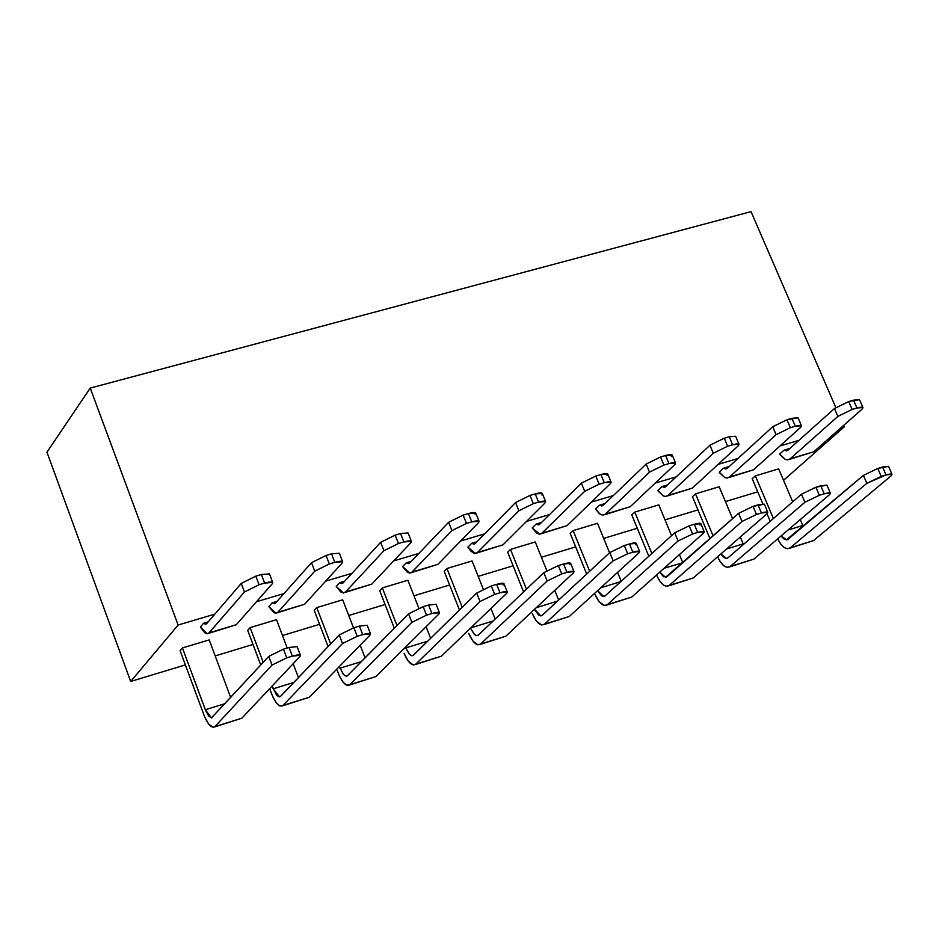 <?xml version="1.0" encoding="UTF-8"?>
<svg xmlns="http://www.w3.org/2000/svg" width="939" height="939" viewBox="0 0 939 939"><rect width="100%" height="100%" fill="white"/><g stroke="black" fill="none" stroke-linecap="round" stroke-linejoin="round"><path stroke-width="1.41" d="M757.738 491.825L725.424 501.59L757.738 491.825M697.97 509.9L665.012 519.866L697.97 509.9M637.288 528.246L603.683 538.411L637.288 528.246M575.677 546.885L541.416 557.238L575.677 546.885M513.128 565.794L478.186 576.358L513.128 565.794M449.605 585.009L413.97 595.784L449.605 585.009M385.096 604.516L348.745 615.503L385.096 604.516M319.565 624.329L282.498 635.539L319.565 624.329M253.014 644.459L215.184 655.903L253.014 644.459M185.382 664.918L130.685 681.456L46.95 452.175L90.238 388.077L178.105 625.045L214.878 614.106L178.105 625.045L90.238 388.077L751.036 211.627L90.238 388.077L46.95 452.175L130.685 681.456L178.105 625.045L130.685 681.456L185.382 664.918M256.488 601.723L283.989 593.542L256.488 601.723M325.657 581.147L351.984 573.306L325.657 581.147M393.711 560.9L418.9 553.411L393.711 560.9M460.662 540.981L484.747 533.822L460.662 540.981M526.556 521.38L549.561 514.537L526.556 521.38M591.406 502.083L613.367 495.557L591.406 502.083M655.234 483.104L676.186 476.871L655.234 483.104M718.065 464.406L738.031 458.467L718.065 464.406M779.922 446.002L798.936 440.344L779.922 446.002M840.839 427.879L844.184 426.881L843.574 425.473L844.184 426.881L783.537 480.334L844.184 426.881L840.839 427.879M835.804 407.503L751.036 211.627L835.804 407.503M268.754 656.384L211.416 717.889L208.552 715.858L205.77 710.858L182.436 647.945L180.112 650.657L203.974 715.119C207.977 724.791 211.639 728.617 214.937 726.575L272.028 665.058L268.754 656.384L283.461 649.166L289.048 647.464L297.123 646.631L289.048 647.464L292.346 656.138L286.747 657.852L272.028 665.058L214.937 726.575L213.235 727.373L208.693 724.157L204.585 716.703L180.112 650.657L182.436 647.945L205.324 709.731L211.498 717.889L268.754 656.384L272.028 665.058L286.747 657.852L283.461 649.166L268.754 656.384M225.337 703.569L205.324 709.731L225.337 703.569M214.468 726.986L241.839 718.218L299.928 656.537L241.839 718.218L239.504 718.945M209.209 639.905L230.759 697.665L209.209 639.905L182.436 647.945L209.209 639.905M339.237 634.928L280.292 696.597L278.308 696.503L276.453 694.86L272.134 686.045L273.179 688.815L279.482 696.844L280.667 696.304L339.237 634.928L353.909 627.745L359.402 626.078L367.196 625.268L359.402 626.078L362.712 634.658L357.219 636.337L342.524 643.52L339.237 634.928L342.524 643.52L282.944 705.447L342.524 643.52L357.219 636.337L353.909 627.745L339.237 634.928M263.225 662.382L250.126 627.616L247.696 630.351L260.76 665.07L247.696 630.351L250.126 627.616L263.225 662.382M269.657 688.686L271.723 694.191C275.773 703.757 279.517 707.513 282.944 705.447L279.881 705.975L276.512 703.123L273.003 697.243L269.657 688.686M293.919 682.418L273.179 688.815L293.919 682.418M282.451 705.858L309.424 697.219L369.966 635.14L309.424 697.219L306.994 697.97M276.489 619.693L287.228 648.027L276.489 619.693L250.126 627.616L276.489 619.693M293.168 663.709L298.461 677.653L293.168 663.709M408.547 613.836L347.23 675.88L345.176 675.81L343.275 674.19L339.319 666.561L343.662 674.613L345.939 676.092L347.606 675.575L408.547 613.836L423.184 606.688L428.583 605.045L436.119 604.258L428.583 605.045L431.917 613.543L426.517 615.186L411.857 622.334L408.547 613.836L411.857 622.334L349.871 684.648L411.857 622.334L426.517 615.186L423.184 606.688L408.547 613.836M330.657 643.919L316.76 607.603L314.225 610.35L328.087 646.607L314.225 610.35L316.76 607.603L330.657 643.919M336.737 669.214L338.404 673.58C342.489 683.064 346.315 686.749 349.871 684.648L346.702 685.212L343.275 682.418L339.695 676.608L336.737 669.214M361.398 661.608L339.953 668.216L361.398 661.608M349.367 685.071L375.929 676.549L438.842 614.094L375.929 676.549L373.429 677.336M342.7 599.81L353.51 627.874L342.7 599.81L316.76 607.603L342.7 599.81M360.177 645.175L365.071 657.887L360.177 645.175M415.226 664.601L441.4 656.208L506.602 593.389L441.4 656.208L413.183 664.976L408.254 661.126L404.052 653.298C408.172 662.688 412.068 666.314 415.754 664.178L480.052 601.5L476.719 593.084L413.101 655.492L410.989 655.445L409.052 653.849L405.425 647.264L409.451 654.272L411.775 655.715L413.5 655.176L476.719 593.084L491.32 585.959L496.637 584.351C502.776 582.661 504.971 582.873 503.257 584.997M396.986 625.55L382.349 587.908L379.708 590.666L394.31 628.25L379.708 590.666L382.349 587.908L396.986 625.55M427.808 641.126L405.695 647.945L427.808 641.126M503.973 583.753L496.637 584.351L499.994 592.767L507.26 591.981L506.602 593.389C508.328 591.277 506.121 591.065 499.994 592.767L494.677 594.387L480.052 601.5L415.754 664.178L438.818 657.018M407.89 580.232L418.829 608.202L407.89 580.232L382.349 587.908L407.89 580.232M426.083 626.759L430.625 638.356L426.083 626.759M480.052 644.459L505.851 636.184L573.26 573.025L505.851 636.184L477.951 644.847L472.916 641.079L468.667 633.332C472.822 642.628 476.801 646.185 480.604 644.037L547.144 580.995L543.787 572.661L478.362 635.104L476.425 635.621L474.535 634.553L470.486 628.191L474.242 634.283L476.589 635.656L478.362 635.104L543.787 572.661L558.353 565.583L563.576 563.987C569.597 562.332 571.71 562.578 569.891 564.715M462.234 607.31L446.917 568.506L444.194 571.288L459.476 610.021L444.194 571.288L446.917 568.506L462.234 607.31M493.175 620.972L470.826 627.862L493.175 620.972M570.666 563.412L563.576 563.987L566.956 572.332L573.975 571.569L573.26 573.025C575.079 570.889 572.978 570.666 566.956 572.332L561.722 573.929L547.144 580.995L480.604 644.037L503.198 637.018M472.071 560.959L483.245 589.093L472.071 560.959L446.917 568.506L472.071 560.959M490.944 608.472L495.146 619.083L490.944 608.472M543.881 624.623L569.304 616.465L638.837 552.989L569.304 616.465L541.721 625.034L536.592 621.336L532.296 613.683C536.486 622.874 540.535 626.383 544.444 624.2L613.144 560.829L609.775 552.578L541.826 615.632L538.552 615.022L534.526 609.317L540.876 615.925L542.214 615.338L609.775 552.578L624.294 545.536L629.447 543.963C635.351 542.343 637.358 542.601 635.457 544.761M526.45 589.211L510.499 549.421L507.682 552.202L523.586 591.934L507.682 552.202L510.499 549.421L526.45 589.211M557.52 601.124L536.275 607.674L557.52 601.124M636.302 543.399L629.447 543.963L632.839 552.214L639.623 551.486L638.837 552.989C640.75 550.841 638.743 550.583 632.839 552.214L627.686 553.787L613.144 560.829L544.444 624.2L566.581 617.322M535.265 541.979L546.78 570.548L535.265 541.979L510.499 549.421L535.265 541.979M554.761 590.349L558.67 600.056L554.761 590.349M606.723 605.092L631.783 597.051L703.37 533.27L631.783 597.051L604.516 605.526L599.282 601.899L594.95 594.317C599.164 603.425 603.284 606.876 607.298 604.669L678.087 540.993L674.695 532.812L605.092 595.878L603.296 596.465L601.559 595.76L597.591 590.643L603.707 596.476L605.092 595.878L674.695 532.812L689.191 525.805L694.25 524.255C700.06 522.671 701.961 522.953 699.978 525.124M589.645 571.276L573.119 530.617L570.208 533.411L586.699 574.011L570.208 533.411L573.119 530.617L589.645 571.276M620.855 581.593L600.702 587.802L620.855 581.593M700.881 523.716L694.25 524.255L697.654 532.436L704.215 531.72L703.37 533.27C705.365 531.11 703.464 530.828 697.654 532.436L692.595 533.986L678.087 540.993L607.298 604.669L628.989 597.932M597.509 523.293L609.564 552.778L597.509 523.293L573.119 530.617L597.509 523.293M617.58 572.391L621.207 581.276L617.58 572.391M738.594 513.363L667.007 576.71L663.603 576.757L659.694 572.191L665.587 577.321L738.594 513.363L753.043 506.379L764.381 504.196L758.031 504.865L761.459 512.964L756.47 514.49L742.01 521.462L738.594 513.363L742.01 521.462L669.202 585.431L742.01 521.462L756.47 514.49L753.043 506.379L738.594 513.363M651.854 553.505L634.776 512.095L631.783 514.901L648.826 556.264L631.783 514.901L634.776 512.095L651.854 553.505M656.537 574.997L656.643 575.255C660.892 584.281 665.082 587.661 669.202 585.431L666.35 586.312L663.298 584.938L659.483 580.678L656.537 574.997M682.794 562.743L664.119 568.248L682.794 562.743M668.615 585.866L693.322 577.943L766.893 513.856L693.322 577.943L690.458 578.823M658.802 504.877L671.561 535.664L658.802 504.877L634.776 512.095L658.802 504.877M679.413 554.609L682.7 562.52L679.413 554.609M801.483 494.219L727.983 557.836L726.305 558.459L723.558 557.238L720.87 553.94L726.54 558.447L727.983 557.836L801.483 494.219L815.897 487.271L826.942 485.123L820.803 485.78L824.242 493.797L819.336 495.299L804.911 502.248L801.483 494.219L804.911 502.248L730.178 566.487L804.911 502.248L819.336 495.299L815.897 487.271L801.483 494.219M713.1 535.923L695.517 493.855L692.442 496.672L709.99 538.681L692.442 496.672L695.517 493.855L713.1 535.923M717.56 556.827C721.845 565.536 726.047 568.764 730.178 566.487L727.267 567.391L724.204 566.088L720.401 562.027L717.56 556.827M743.442 544.456L743.183 543.869L726.551 548.998L743.183 543.869L743.442 544.456M729.568 566.921L753.923 559.104L829.407 494.759L753.923 559.104L750.989 560.02M719.18 486.742L732.596 518.668L719.18 486.742L695.517 493.855L719.18 486.742M740.308 537.014L743.183 543.869L740.308 537.014M863.399 475.38L786.413 539.878L783.772 538.869L781.119 535.923L786.565 539.866L788.056 539.244L863.399 475.38L877.765 468.455L888.529 466.354L882.59 466.988L886.052 474.934L866.838 483.327L863.399 475.38L866.838 483.327L790.227 547.824L866.838 483.327L881.216 476.413L877.765 468.455L863.399 475.38M773.407 518.516L755.355 475.885L752.198 478.714L762.832 503.856L752.198 478.714L755.355 475.885L773.407 518.516M767.022 513.739L770.215 521.286L767.022 513.739M777.668 538.869C781.987 547.155 786.178 550.137 790.227 547.824L787.269 548.752L784.241 547.554L780.497 543.775L777.668 538.869M803.185 526.415L802.763 525.488L788.021 530.042L802.763 525.488L803.185 526.415M789.593 548.27L813.62 540.559L890.947 475.956L813.62 540.559L810.627 541.486M778.666 468.878L792.692 501.837L778.666 468.878L755.355 475.885L778.666 468.878M800.263 519.607L802.763 525.488L800.263 519.607M208.2 621.876L203.587 623.261L205.5 624.177L206.756 623.555L241.229 583.424L206.756 623.555L203.587 623.261L200.371 627.006L204.573 632.604L206.557 633.696L208.669 633.262L244.457 591.993L241.229 583.424L255.807 576.159L261.382 574.515L269.481 573.882L261.382 574.515L264.634 583.084L259.058 584.739L244.457 591.993L209.068 632.874L207.202 633.778L200.371 627.006L203.458 623.402M208.481 633.402L236.264 624.728L272.287 583.765L236.264 624.728L233.576 625.527M277.005 601.359L272.228 602.791L274.2 603.683L275.503 603.049L311.513 562.696L275.503 603.049L272.228 602.791L268.871 606.559L273.859 612.58L275.82 613.214L277.803 612.287L314.765 571.182L311.513 562.696L326.068 555.477L331.549 553.857L339.366 553.235L331.549 553.857L334.812 562.344L329.331 563.963L314.765 571.182L277.803 612.287L275.866 613.214L268.871 606.559L272.099 602.932M277.181 612.815L304.565 604.27L342.136 563.083L304.565 604.27L301.783 605.103M380.647 542.319L343.146 582.873L339.777 582.649L336.279 586.441L340.646 591.875L343.381 592.979L345.435 592.028L383.922 550.724L380.647 542.319L395.155 535.124L400.554 533.54L408.113 532.941L400.554 533.54L403.84 541.944L398.453 543.528L383.922 550.724L345.435 592.028L343.428 592.979L336.279 586.441L339.777 582.649L341.796 583.506L343.146 582.873L380.647 542.319L383.922 550.724L398.453 543.528L395.155 535.124L380.647 542.319M344.789 592.568L371.774 584.14L410.836 542.754L371.774 584.14L368.898 584.997M411.352 561.299L406.258 562.825L408.324 563.658L409.721 563.013L448.642 522.272L409.721 563.013L406.258 562.825L402.62 566.64L407.068 572.004L409.216 573.001L411.54 572.497L451.941 530.594L448.642 522.272L463.127 515.112L468.432 513.551C474.559 511.931 476.789 512.248 475.122 514.466M411.329 572.637L437.914 564.327L478.421 522.753L437.914 564.327L434.957 565.219M476.812 553.024L503.011 544.831L544.925 503.081L503.011 544.831L475.369 553.458L467.915 547.144L471.683 543.317L476.93 541.744L471.683 543.317L473.808 544.127L475.24 543.458L515.558 502.553L475.24 543.458L471.683 543.317L467.915 547.144L470.897 551.111L473.937 553.224L477.035 552.871L518.868 510.793L515.558 502.553L529.995 495.428L535.218 493.891C541.228 492.306 543.352 492.635 541.592 494.865M542.343 493.491L535.218 493.891L538.552 502.119L545.594 501.543L544.925 503.081C546.686 500.851 544.561 500.534 538.552 502.119L533.329 503.668L518.868 510.793L477.505 552.472L499.971 545.747M541.486 522.507L536.099 524.115L538.27 524.889L539.749 524.22L581.382 483.139L539.749 524.22L536.099 524.115L532.202 527.953L536.803 533.164L539.056 534.115L541.51 533.563L584.715 491.297L581.382 483.139L595.796 476.05L600.925 474.535C606.829 472.986 608.859 473.338 607.017 475.58M541.287 533.716L567.097 525.64L610.35 483.714L567.097 525.64L563.975 526.579M605.045 503.55L599.505 505.205L601.723 505.957L603.237 505.276L646.173 464.042L603.237 505.276L599.505 505.205L595.502 509.067L600.162 514.208L602.462 515.124L604.974 514.56L649.518 472.129L646.173 464.042L660.54 456.988L665.587 455.497C671.385 453.971 673.322 454.347 671.385 456.612M604.739 514.701L630.198 506.743L674.754 464.664L630.198 506.743L626.994 507.706M667.617 484.9L661.948 486.59L664.202 487.318L665.763 486.625L709.931 445.25L665.763 486.625L661.948 486.59L657.816 490.463L663.357 495.968L665.61 496.461L667.981 495.428L713.3 453.255L709.931 445.25L724.262 438.22L729.239 436.752L735.613 436.236L729.239 436.752L732.62 444.757L727.643 446.236L713.3 453.255L667.981 495.428L665.669 496.449L663.415 495.992L658.38 491.308L657.816 490.463L661.784 486.731M667.23 495.98L692.325 488.139L738.136 445.908L692.325 488.139L689.05 489.125M729.227 466.519L723.429 468.256L725.73 468.96L727.326 468.256L772.691 426.74L727.326 468.256L723.429 468.256L719.192 472.141L724.802 477.564L727.103 478.033L729.533 476.989L776.072 434.675L772.691 426.74L786.988 419.756L798.044 417.808L791.882 418.313L795.286 426.236L790.38 427.691L776.072 434.675L729.533 476.989L727.162 478.033L724.873 477.599L719.755 472.974L719.192 472.141L723.265 468.397M728.758 477.552L753.512 469.817L800.521 427.445L753.512 469.817L750.155 470.815M789.91 448.431L783.983 450.192L786.33 450.884L787.962 450.168L834.478 408.524L787.962 450.168L783.983 450.192L779.64 454.1L785.333 459.453L787.668 459.899L790.157 458.842L837.881 416.388L834.478 408.524L848.727 401.575L859.525 399.662L853.551 400.155L856.967 408.007L852.143 409.427L837.881 416.388L790.157 458.842L787.727 459.899L785.391 459.476L780.215 454.922L779.64 454.1L783.819 450.344M789.359 459.406L813.761 451.765L861.943 409.263L813.761 451.765L810.334 452.798M241.839 718.218L214.937 726.575L241.839 718.218M299.928 656.537C301.36 654.471 298.825 654.342 292.346 656.138L300.41 655.281L299.928 656.537M309.424 697.219L282.944 705.447L309.424 697.219M369.966 635.14C371.492 633.05 369.086 632.898 362.712 634.658L370.506 633.825L369.966 635.14M375.929 676.549L349.871 684.648L375.929 676.549M438.842 614.094C440.473 611.993 438.173 611.805 431.917 613.543L439.44 612.733L438.842 614.094M476.719 593.084L480.052 601.5L494.677 594.387L491.32 585.959L476.719 593.084M543.787 572.661L547.144 580.995L561.722 573.929L558.353 565.583L543.787 572.661M609.775 552.578L613.144 560.829L627.686 553.787L624.294 545.536L609.775 552.578M674.695 532.812L678.087 540.993L692.595 533.986L689.191 525.805L674.695 532.812M693.322 577.943L669.202 585.431L693.322 577.943M766.893 513.856C768.971 511.685 767.151 511.391 761.459 512.964L767.797 512.271L766.893 513.856M753.923 559.104L730.178 566.487L753.923 559.104M829.407 494.759C831.567 492.576 829.841 492.259 824.242 493.797L830.381 493.128L829.407 494.759M813.62 540.559L790.227 547.824L813.62 540.559M890.947 475.956C893.177 473.761 891.545 473.42 886.052 474.934L891.98 474.289L890.947 475.956M236.264 624.728L209.068 632.874L236.264 624.728M272.287 583.765C273.66 581.593 271.113 581.37 264.634 583.084L272.733 582.426L272.287 583.765M241.229 583.424L244.457 591.993L259.058 584.739L255.807 576.159L241.229 583.424M304.565 604.27L277.803 612.287L304.565 604.27M342.136 563.083C343.615 560.9 341.174 560.653 334.812 562.344L342.641 561.698L342.136 563.083M311.513 562.696L314.765 571.182L329.331 563.963L326.068 555.477L311.513 562.696M344.719 581.171L339.777 582.649L344.719 581.171M371.774 584.14L345.435 592.028L371.774 584.14M410.836 542.754C412.421 540.559 410.085 540.289 403.84 541.944L411.399 541.322L410.836 542.754M475.803 513.152L468.432 513.551L471.742 521.873L479.043 521.274L478.421 522.753C480.099 520.546 477.869 520.241 471.742 521.873L466.437 523.434L451.941 530.594L411.998 572.097L437.914 564.327L409.92 573.06L402.62 566.64L406.118 562.966M448.642 522.272L451.941 530.594L466.437 523.434L463.127 515.112L448.642 522.272M515.558 502.553L518.868 510.793L533.329 503.668L529.995 495.428L515.558 502.553M607.815 474.16L600.925 474.535L604.282 482.693L611.089 482.13L610.35 483.714C612.205 481.472 610.186 481.132 604.282 482.693L599.141 484.219L584.715 491.297L541.991 533.164L567.097 525.64L539.796 534.162L532.202 527.953L535.946 524.255M581.382 483.139L584.715 491.297L599.141 484.219L595.796 476.05L581.382 483.139M672.254 455.133L665.587 455.497L668.955 463.573L675.552 463.033L674.754 464.664C676.69 462.411 674.754 462.047 668.955 463.573L663.908 465.075L649.518 472.129L605.479 514.149L630.198 506.743L602.674 515.147L599.375 513.645L595.502 509.067L599.352 505.346M646.173 464.042L649.518 472.129L663.908 465.075L660.54 456.988L646.173 464.042M692.325 488.139L667.981 495.428L692.325 488.139M738.136 445.908C740.155 443.642 738.312 443.255 732.62 444.757L738.993 444.229L738.136 445.908M709.931 445.25L713.3 453.255L727.643 446.236L724.262 438.22L709.931 445.25M753.512 469.817L729.533 476.989L753.512 469.817M800.521 427.445C802.622 425.167 800.873 424.768 795.286 426.236L801.448 425.719L800.521 427.445M772.691 426.74L776.072 434.675L790.38 427.691L786.988 419.756L772.691 426.74M813.761 451.765L790.157 458.842L813.761 451.765M861.943 409.263C864.126 406.986 862.46 406.564 856.967 408.007L862.929 407.503L861.943 409.263M834.478 408.524L837.881 416.388L852.143 409.427L848.727 401.575L834.478 408.524M289.048 647.464L283.461 649.166L286.747 657.852L292.346 656.138L289.048 647.464M359.402 626.078L353.909 627.745L357.219 636.337L362.712 634.658L359.402 626.078M428.583 605.045L423.184 606.688L426.517 615.186L431.917 613.543L428.583 605.045M496.637 584.351L491.32 585.959L494.677 594.387L499.994 592.767L496.637 584.351M563.576 563.987L558.353 565.583L561.722 573.929L566.956 572.332L563.576 563.987M629.447 543.963L624.294 545.536L627.686 553.787L632.839 552.214L629.447 543.963M694.25 524.255L689.191 525.805L692.595 533.986L697.654 532.436L694.25 524.255M758.031 504.865L753.043 506.379L756.47 514.49L761.459 512.964L758.031 504.865M820.803 485.78L815.897 487.271L819.336 495.299L824.242 493.797L820.803 485.78M882.59 466.988L877.765 468.455L881.216 476.413L886.052 474.934L882.59 466.988M261.382 574.515L255.807 576.159L259.058 584.739L264.634 583.084L261.382 574.515M331.549 553.857L326.068 555.477L329.331 563.963L334.812 562.344L331.549 553.857M400.554 533.54L395.155 535.124L398.453 543.528L403.84 541.944L400.554 533.54M468.432 513.551L463.127 515.112L466.437 523.434L471.742 521.873L468.432 513.551M535.218 493.891L529.995 495.428L533.329 503.668L538.552 502.119L535.218 493.891M600.925 474.535L595.796 476.05L599.141 484.219L604.282 482.693L600.925 474.535M665.587 455.497L660.54 456.988L663.908 465.075L668.955 463.573L665.587 455.497M729.239 436.752L724.262 438.22L727.643 446.236L732.62 444.757L729.239 436.752M791.882 418.313L786.988 419.756L790.38 427.691L795.286 426.236L791.882 418.313M853.551 400.155L848.727 401.575L852.143 409.427L856.967 408.007L853.551 400.155M212.32 717.631L211.498 717.889M280.327 696.585L279.482 696.844M347.254 675.857L346.385 676.139M413.137 655.469L412.233 655.751M477.986 635.386L477.047 635.68M541.826 615.632L540.876 615.925M604.693 596.171L603.707 596.476M666.596 577.004L665.587 577.321M727.572 558.13L726.54 558.447M787.621 539.538L786.565 539.866M297.123 646.631L300.41 655.281M367.196 625.268L370.506 633.825M436.119 604.258L439.44 612.733M503.914 583.589L507.26 591.981M570.607 563.259L573.975 571.569M636.231 543.247L639.623 551.486M700.811 523.563L704.215 531.72M764.381 504.196L767.797 512.271M826.942 485.123L830.381 493.128M888.529 466.354L891.98 474.289M206.345 623.919L205.5 624.177M269.481 573.882L272.733 582.426M275.08 603.413L274.2 603.683M339.366 553.235L342.641 561.698M342.712 583.236L341.796 583.506M408.113 532.941L411.399 541.322M409.263 563.377L408.324 563.658M475.733 512.976L479.043 521.274M474.782 543.834L473.808 544.127M542.273 493.327L545.594 501.543M539.256 524.596L538.27 524.889M607.744 473.995L611.089 482.13M602.744 505.652L601.723 505.957M672.183 454.969L675.552 463.033M665.246 487.012L664.202 487.318M735.613 436.236L738.993 444.229M726.798 468.643L725.73 468.96M798.044 417.808L801.448 425.719M787.422 450.556L786.33 450.884M859.525 399.662L862.929 407.503"/></g></svg>
